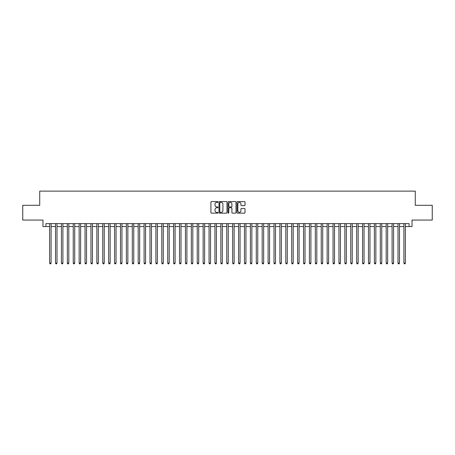 <?xml version="1.0" encoding="UTF-8"?>
<svg xmlns="http://www.w3.org/2000/svg" width="455" height="455" viewBox="0 0 455 455"><rect width="100%" height="100%" fill="white"/><g stroke="black" fill="none" stroke-linecap="round" stroke-linejoin="round"><path stroke-width="0.68" d="M218.053 201.975A0.404 0.404 0 0 0 217.649 201.571L211.49 201.571A0.58 0.58 0 0 0 210.91 202.151L210.91 212.582A0.58 0.58 0 0 0 211.49 213.162L217.649 213.162A0.404 0.404 0 0 0 218.053 212.752A0.404 0.404 0 0 0 217.649 212.349L216.847 212.349A1.854 1.854 0 0 1 214.993 210.494L214.993 209.624A1.854 1.854 0 0 1 216.847 207.77L217.649 207.77A0.404 0.404 0 0 0 218.053 207.366A0.404 0.404 0 0 0 217.649 206.957L216.847 206.957A1.854 1.854 0 0 1 214.993 205.103L214.993 204.232A1.854 1.854 0 0 1 216.847 202.378L217.649 202.378A0.404 0.404 0 0 0 218.053 201.975M244.437 205.654A0.58 0.58 0 0 0 245.017 205.074L245.017 202.151A0.58 0.58 0 0 0 244.437 201.571L237.601 201.571A0.58 0.58 0 0 0 237.021 202.151L237.021 212.582A0.58 0.58 0 0 0 237.601 213.162L244.437 213.162A0.58 0.58 0 0 0 245.017 212.582L245.017 209.044A0.58 0.58 0 0 0 244.437 208.464L241.514 208.464A0.58 0.58 0 0 0 240.934 209.044L240.934 210.796A1.553 1.553 0 0 1 239.381 212.349A1.553 1.553 0 0 1 237.834 210.796L237.834 203.931A1.553 1.553 0 0 1 239.381 202.378A1.553 1.553 0 0 1 240.934 203.931L240.934 205.074A0.58 0.58 0 0 0 241.514 205.654L244.437 205.654M45.927 226.556L45.927 223.604L409.073 223.604L409.073 226.556L412.025 226.556L412.025 220.061L432.25 220.061L432.25 205.296L415.273 205.296L415.273 191.128L39.727 191.128L39.727 205.296L22.75 205.296L22.75 220.061L42.975 220.061L42.975 226.556L49.618 226.556M226.994 202.151A0.58 0.58 0 0 0 226.414 201.571L219.572 201.571A0.58 0.58 0 0 0 218.997 202.151L218.997 212.582A0.58 0.58 0 0 0 219.572 213.162L226.414 213.162A0.58 0.58 0 0 0 226.994 212.582L226.994 202.151M228.586 201.571L235.428 201.571A0.58 0.58 0 0 1 236.003 202.151L236.003 212.582A0.58 0.58 0 0 1 235.428 213.162L232.499 213.162A0.58 0.58 0 0 1 231.919 212.582L231.919 208.35A0.58 0.58 0 0 0 231.339 207.77L229.4 207.77A0.58 0.58 0 0 0 228.819 208.35L228.819 212.752A0.404 0.404 0 0 1 228.416 213.162A0.404 0.404 0 0 1 228.006 212.752L228.006 202.151A0.58 0.58 0 0 1 228.586 201.571M51.091 226.556L55.521 226.556M57 226.556L61.425 226.556M62.904 226.556L67.334 226.556M68.807 226.556L73.238 226.556M74.711 226.556L79.142 226.556M80.615 226.556L85.045 226.556M86.524 226.556L90.949 226.556M92.428 226.556L96.858 226.556M98.331 226.556L102.762 226.556M104.235 226.556L108.665 226.556M110.144 226.556L114.569 226.556M116.048 226.556L120.473 226.556M121.951 226.556L126.382 226.556M127.855 226.556L132.286 226.556M133.759 226.556L138.189 226.556M139.668 226.556L144.093 226.556M145.572 226.556L149.996 226.556M151.475 226.556L155.906 226.556M157.379 226.556L161.809 226.556M163.282 226.556L167.713 226.556M169.192 226.556L173.617 226.556M175.095 226.556L179.526 226.556M180.999 226.556L185.43 226.556M186.903 226.556L191.333 226.556M192.812 226.556L197.237 226.556M198.716 226.556L203.14 226.556M204.619 226.556L209.05 226.556M210.523 226.556L214.953 226.556M216.426 226.556L220.857 226.556M222.336 226.556L226.761 226.556M228.239 226.556L232.664 226.556M234.143 226.556L238.574 226.556M240.047 226.556L244.477 226.556M245.95 226.556L250.381 226.556M251.86 226.556L256.284 226.556M257.763 226.556L262.188 226.556M263.667 226.556L268.097 226.556M269.57 226.556L274.001 226.556M275.474 226.556L279.905 226.556M281.383 226.556L285.808 226.556M287.287 226.556L291.718 226.556M293.191 226.556L297.621 226.556M299.094 226.556L303.525 226.556M305.004 226.556L309.428 226.556M310.907 226.556L315.332 226.556M316.811 226.556L321.241 226.556M322.714 226.556L327.145 226.556M328.618 226.556L333.049 226.556M334.527 226.556L338.952 226.556M340.431 226.556L344.856 226.556M346.335 226.556L350.765 226.556M352.238 226.556L356.669 226.556M358.142 226.556L362.572 226.556M364.051 226.556L368.476 226.556M369.955 226.556L374.385 226.556M375.858 226.556L380.289 226.556M381.762 226.556L386.193 226.556M387.666 226.556L392.096 226.556M393.575 226.556L398 226.556M399.479 226.556L403.909 226.556M405.382 226.556L409.073 226.556M220.214 202.378A0.404 0.404 0 0 0 219.805 202.788L219.805 211.945A0.404 0.404 0 0 0 220.214 212.349L221.05 212.349A1.854 1.854 0 0 0 222.905 210.494L222.905 204.232A1.854 1.854 0 0 0 221.05 202.378L220.214 202.378M231.919 203.959A1.553 1.553 0 0 0 230.367 202.407A1.553 1.553 0 0 0 228.819 203.959L228.819 206.377A0.58 0.58 0 0 0 229.4 206.957L231.339 206.957A0.58 0.58 0 0 0 231.919 206.377L231.919 203.959M51.091 223.604L51.091 263.104L49.618 263.104L49.618 223.604M51.091 263.104L50.653 263.872L50.061 263.872L49.618 263.104M57 223.604L57 263.104L55.521 263.104L55.521 223.604M57 263.104L56.556 263.872L55.965 263.872L55.521 263.104M62.904 223.604L62.904 263.104L61.425 263.104L61.425 223.604M62.904 263.104L62.46 263.872L61.869 263.872L61.425 263.104M68.807 223.604L68.807 263.104L67.334 263.104L67.334 223.604M68.807 263.104L68.364 263.872L67.772 263.872L67.334 263.104M74.711 223.604L74.711 263.104L73.238 263.104L73.238 223.604M74.711 263.104L74.267 263.872L73.682 263.872L73.238 263.104M80.615 223.604L80.615 263.104L79.142 263.104L79.142 223.604M80.615 263.104L80.177 263.872L79.585 263.872L79.142 263.104M86.524 223.604L86.524 263.104L85.045 263.104L85.045 223.604M86.524 263.104L86.08 263.872L85.489 263.872L85.045 263.104M92.428 223.604L92.428 263.104L90.949 263.104L90.949 223.604M92.428 263.104L91.984 263.872L91.392 263.872L90.949 263.104M98.331 223.604L98.331 263.104L96.858 263.104L96.858 223.604M98.331 263.104L97.888 263.872L97.296 263.872L96.858 263.104M104.235 223.604L104.235 263.104L102.762 263.104L102.762 223.604M104.235 263.104L103.791 263.872L103.205 263.872L102.762 263.104M110.144 223.604L110.144 263.104L108.665 263.104L108.665 223.604M110.144 263.104L109.7 263.872L109.109 263.872L108.665 263.104M116.048 223.604L116.048 263.104L114.569 263.104L114.569 223.604M116.048 263.104L115.604 263.872L115.013 263.872L114.569 263.104M121.951 223.604L121.951 263.104L120.473 263.104L120.473 223.604M121.951 263.104L121.508 263.872L120.916 263.872L120.473 263.104M127.855 223.604L127.855 263.104L126.382 263.104L126.382 223.604M127.855 263.104L127.411 263.872L126.82 263.872L126.382 263.104M133.759 223.604L133.759 263.104L132.286 263.104L132.286 223.604M133.759 263.104L133.321 263.872L132.729 263.872L132.286 263.104M139.668 223.604L139.668 263.104L138.189 263.104L138.189 223.604M139.668 263.104L139.224 263.872L138.633 263.872L138.189 263.104M145.572 223.604L145.572 263.104L144.093 263.104L144.093 223.604M145.572 263.104L145.128 263.872L144.536 263.872L144.093 263.104M151.475 223.604L151.475 263.104L149.996 263.104L149.996 223.604M151.475 263.104L151.032 263.872L150.44 263.872L149.996 263.104M157.379 223.604L157.379 263.104L155.906 263.104L155.906 223.604M157.379 263.104L156.935 263.872L156.349 263.872L155.906 263.104M163.282 223.604L163.282 263.104L161.809 263.104L161.809 223.604M163.282 263.104L162.844 263.872L162.253 263.872L161.809 263.104M169.192 223.604L169.192 263.104L167.713 263.104L167.713 223.604M169.192 263.104L168.748 263.872L168.157 263.872L167.713 263.104M175.095 223.604L175.095 263.104L173.617 263.104L173.617 223.604M175.095 263.104L174.652 263.872L174.06 263.872L173.617 263.104M180.999 223.604L180.999 263.104L179.526 263.104L179.526 223.604M180.999 263.104L180.555 263.872L179.964 263.872L179.526 263.104M186.903 223.604L186.903 263.104L185.43 263.104L185.43 223.604M186.903 263.104L186.459 263.872L185.873 263.872L185.43 263.104M192.812 223.604L192.812 263.104L191.333 263.104L191.333 223.604M192.812 263.104L192.368 263.872L191.777 263.872L191.333 263.104M198.716 223.604L198.716 263.104L197.237 263.104L197.237 223.604M198.716 263.104L198.272 263.872L197.68 263.872L197.237 263.104M204.619 223.604L204.619 263.104L203.14 263.104L203.14 223.604M204.619 263.104L204.176 263.872L203.584 263.872L203.14 263.104M210.523 223.604L210.523 263.104L209.05 263.104L209.05 223.604M210.523 263.104L210.079 263.872L209.488 263.872L209.05 263.104M216.426 223.604L216.426 263.104L214.953 263.104L214.953 223.604M216.426 263.104L215.983 263.872L215.397 263.872L214.953 263.104M222.336 223.604L222.336 263.104L220.857 263.104L220.857 223.604M222.336 263.104L221.892 263.872L221.301 263.872L220.857 263.104M228.239 223.604L228.239 263.104L226.761 263.104L226.761 223.604M228.239 263.104L227.796 263.872L227.204 263.872L226.761 263.104M234.143 223.604L234.143 263.104L232.664 263.104L232.664 223.604M234.143 263.104L233.699 263.872L233.108 263.872L232.664 263.104M240.047 223.604L240.047 263.104L238.574 263.104L238.574 223.604M240.047 263.104L239.603 263.872L239.017 263.872L238.574 263.104M245.95 223.604L245.95 263.104L244.477 263.104L244.477 223.604M245.95 263.104L245.512 263.872L244.921 263.872L244.477 263.104M251.86 223.604L251.86 263.104L250.381 263.104L250.381 223.604M251.86 263.104L251.416 263.872L250.824 263.872L250.381 263.104M257.763 223.604L257.763 263.104L256.284 263.104L256.284 223.604M257.763 263.104L257.32 263.872L256.728 263.872L256.284 263.104M263.667 223.604L263.667 263.104L262.188 263.104L262.188 223.604M263.667 263.104L263.223 263.872L262.632 263.872L262.188 263.104M269.57 223.604L269.57 263.104L268.097 263.104L268.097 223.604M269.57 263.104L269.127 263.872L268.541 263.872L268.097 263.104M275.474 223.604L275.474 263.104L274.001 263.104L274.001 223.604M275.474 263.104L275.036 263.872L274.445 263.872L274.001 263.104M281.383 223.604L281.383 263.104L279.905 263.104L279.905 223.604M281.383 263.104L280.94 263.872L280.348 263.872L279.905 263.104M287.287 223.604L287.287 263.104L285.808 263.104L285.808 223.604M287.287 263.104L286.843 263.872L286.252 263.872L285.808 263.104M293.191 223.604L293.191 263.104L291.718 263.104L291.718 223.604M293.191 263.104L292.747 263.872L292.155 263.872L291.718 263.104M299.094 223.604L299.094 263.104L297.621 263.104L297.621 223.604M299.094 263.104L298.651 263.872L298.065 263.872L297.621 263.104M305.004 223.604L305.004 263.104L303.525 263.104L303.525 223.604M305.004 263.104L304.56 263.872L303.968 263.872L303.525 263.104M310.907 223.604L310.907 263.104L309.428 263.104L309.428 223.604M310.907 263.104L310.464 263.872L309.872 263.872L309.428 263.104M316.811 223.604L316.811 263.104L315.332 263.104L315.332 223.604M316.811 263.104L316.367 263.872L315.776 263.872L315.332 263.104M322.714 223.604L322.714 263.104L321.241 263.104L321.241 223.604M322.714 263.104L322.271 263.872L321.679 263.872L321.241 263.104M328.618 223.604L328.618 263.104L327.145 263.104L327.145 223.604M328.618 263.104L328.18 263.872L327.589 263.872L327.145 263.104M334.527 223.604L334.527 263.104L333.049 263.104L333.049 223.604M334.527 263.104L334.084 263.872L333.492 263.872L333.049 263.104M340.431 223.604L340.431 263.104L338.952 263.104L338.952 223.604M340.431 263.104L339.987 263.872L339.396 263.872L338.952 263.104M346.335 223.604L346.335 263.104L344.856 263.104L344.856 223.604M346.335 263.104L345.891 263.872L345.299 263.872L344.856 263.104M352.238 223.604L352.238 263.104L350.765 263.104L350.765 223.604M352.238 263.104L351.795 263.872L351.209 263.872L350.765 263.104M358.142 223.604L358.142 263.104L356.669 263.104L356.669 223.604M358.142 263.104L357.704 263.872L357.112 263.872L356.669 263.104M364.051 223.604L364.051 263.104L362.572 263.104L362.572 223.604M364.051 263.104L363.608 263.872L363.016 263.872L362.572 263.104M369.955 223.604L369.955 263.104L368.476 263.104L368.476 223.604M369.955 263.104L369.511 263.872L368.92 263.872L368.476 263.104M375.858 223.604L375.858 263.104L374.385 263.104L374.385 223.604M375.858 263.104L375.415 263.872L374.823 263.872L374.385 263.104M381.762 223.604L381.762 263.104L380.289 263.104L380.289 223.604M381.762 263.104L381.318 263.872L380.733 263.872L380.289 263.104M387.666 223.604L387.666 263.104L386.193 263.104L386.193 223.604M387.666 263.104L387.228 263.872L386.636 263.872L386.193 263.104M393.575 223.604L393.575 263.104L392.096 263.104L392.096 223.604M393.575 263.104L393.131 263.872L392.54 263.872L392.096 263.104M399.479 223.604L399.479 263.104L398 263.104L398 223.604M399.479 263.104L399.035 263.872L398.443 263.872L398 263.104M405.382 223.604L405.382 263.104L403.909 263.104L403.909 223.604M405.382 263.104L404.939 263.872L404.347 263.872L403.909 263.104"/></g></svg>
